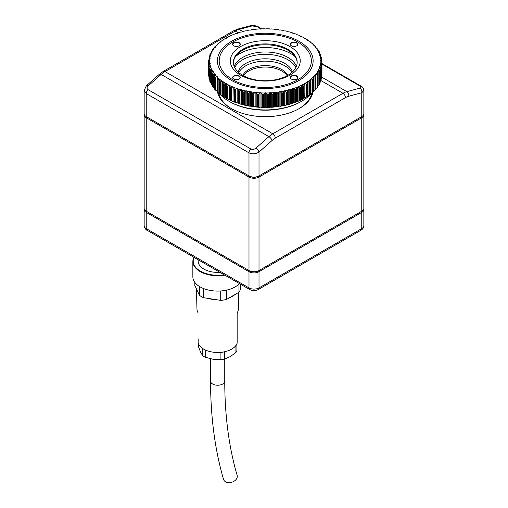 <?xml version="1.0" encoding="UTF-8"?>
<svg xmlns="http://www.w3.org/2000/svg" width="508" height="508" viewBox="0 0 508 508"><rect width="100%" height="100%" fill="white"/><g stroke="black" fill="none" stroke-linecap="round" stroke-linejoin="round"><path stroke-width="0.76" d="M244.532 104.991L245.847 105.327L245.847 90.856L244.532 91.897L244.532 104.991L243.967 104.819L243.967 92.088L244.532 91.897M243.192 104.635L242.799 104.578L242.799 91.478L243.192 91.904L243.192 104.635A56.706 32.741 0 0 0 243.967 104.819M242.303 104.477A0.711 0.406 0 0 0 241.395 104.235L241.395 89.764A0.711 0.406 180 0 1 242.303 90.005L242.303 104.477L242.799 104.578M242.399 104.635A55.645 32.125 0 0 0 245.586 105.397M243.192 91.904A56.706 32.741 0 0 0 243.967 92.088M242.799 91.478L242.399 90.164A55.645 32.125 0 0 0 245.586 90.926M238.722 90.672L238.722 103.41L238.366 103.334L238.366 90.233L238.722 90.672A56.706 32.741 0 0 0 239.465 90.9L240.03 90.735L240.03 103.835L241.395 104.235M240.03 103.835L239.465 103.632L239.465 90.9M238.722 103.41A56.706 32.741 0 0 0 239.465 103.632M237.992 103.213A0.711 0.406 0 0 0 237.128 102.921L237.128 88.449A0.711 0.406 180 0 1 237.992 88.741L237.992 103.213L238.366 103.334M238.068 103.372A55.645 32.125 0 0 0 241.122 104.292M238.366 90.233L238.068 88.9A55.645 32.125 0 0 0 241.122 89.821L240.03 90.735M234.455 89.23L234.455 101.962L234.455 89.23A56.706 32.741 0 0 0 235.166 89.491L235.725 89.357L235.725 102.451L237.128 102.921M235.725 102.451L235.166 102.222L235.166 89.491M234.455 101.962A56.706 32.741 0 0 0 235.166 102.222M233.89 101.733A0.711 0.406 0 0 0 233.07 101.397L233.07 86.931A0.711 0.406 180 0 1 233.89 87.262L234.144 101.873M233.94 101.892A55.645 32.125 0 0 0 236.849 102.965M234.144 88.773L233.94 87.427A55.645 32.125 0 0 0 236.849 88.494L235.725 89.357M230.422 87.573L230.422 100.305L230.422 87.573A56.706 32.741 0 0 0 231.089 87.865L231.642 87.763L231.642 100.857L233.07 101.397M231.642 100.857L231.089 100.603L231.089 87.865M230.422 100.305A56.706 32.741 0 0 0 231.089 100.603M230.029 100.051A0.711 0.406 0 0 0 229.26 99.682L229.26 85.211A0.711 0.406 180 0 1 230.029 85.585L230.156 100.203M230.054 100.216A55.645 32.125 0 0 0 232.785 101.429M230.156 87.103L230.054 85.75A55.645 32.125 0 0 0 232.785 86.957L231.642 87.763M226.657 85.719L226.657 98.457L226.657 85.719A56.706 32.741 0 0 0 227.279 86.049L227.813 85.966L227.813 99.066L229.26 99.682M227.813 99.066L227.279 98.781L227.279 86.049M226.657 98.457A56.706 32.741 0 0 0 227.279 98.781M228.975 99.695A55.645 32.125 0 0 1 226.435 98.349L226.435 98.336M226.435 85.236L226.435 83.883A55.645 32.125 0 0 0 228.975 85.223L227.813 85.966M224.269 97.092L225.723 97.777L225.723 83.306L224.269 83.991L224.269 97.092L223.755 96.774L223.755 84.042L224.269 83.991M225.438 83.306A55.645 32.125 0 0 1 223.107 81.839L223.183 96.418A56.706 32.741 0 0 0 223.755 96.774M223.006 83.191L223.183 83.687A56.706 32.741 0 0 0 223.755 84.042M221.044 94.939L222.491 95.701L222.491 81.229L221.044 81.845L221.044 94.939L220.542 94.602L220.542 81.871L221.044 81.845M222.199 81.217A55.645 32.125 0 0 1 220.104 79.635L220.034 94.215A56.706 32.741 0 0 0 220.542 94.602M219.894 81.121L219.894 94.088L219.901 81.242M219.901 80.982L220.034 81.483A56.706 32.741 0 0 0 220.542 81.871M218.148 92.64L219.577 93.466L219.577 79L218.148 79.54L218.148 92.64L217.678 92.272L217.678 79.54L218.148 79.54M219.297 78.969A55.645 32.125 0 0 1 217.443 77.292L217.227 91.865A56.706 32.741 0 0 0 217.678 92.272M217.145 91.726L217.145 78.994M217.145 78.626L217.227 79.134A56.706 32.741 0 0 0 217.678 79.54M215.614 90.195L217.018 91.097L217.018 76.632L215.614 77.102L215.614 90.195L215.17 89.814L215.17 77.076L215.614 77.102M216.738 76.587A55.645 32.125 0 0 1 215.151 74.822L214.751 76.143L214.782 89.383A56.706 32.741 0 0 0 215.17 89.814M214.751 76.143L214.782 76.651A56.706 32.741 0 0 0 215.17 77.076M214.821 75.902L214.554 74.085A55.645 32.125 0 0 1 213.233 72.25L212.725 74.054A56.706 32.741 0 0 0 213.049 74.498L213.462 74.543L213.462 87.643L214.706 88.589M213.462 87.643L213.049 87.23L213.049 74.498M212.744 73.539L212.725 86.785A56.706 32.741 0 0 0 213.049 87.23M214.554 74.085L213.462 74.543M213.011 72.828L212.75 71.482A55.645 32.125 0 0 1 211.715 69.583L211.068 71.361A56.706 32.741 0 0 0 211.322 71.825L211.696 71.882L211.696 84.982L212.75 85.954M211.696 84.982L211.322 84.557L211.322 71.825M211.131 70.853L211.068 84.093A56.706 32.741 0 0 0 211.322 84.557M212.75 71.482L211.696 71.882M211.601 69.837L211.353 68.802A55.645 32.125 0 0 1 210.604 66.859L209.823 68.599A56.706 32.741 0 0 0 210.007 69.069L210.344 69.151L210.344 82.245L211.353 83.268M210.344 82.245L210.007 81.801L210.007 69.069M209.937 68.091L209.823 81.331A56.706 32.741 0 0 0 210.007 81.801M211.353 68.802L210.344 69.151M210.598 66.154A0.711 0.406 180 0 1 210.769 66.719L210.363 66.059A55.645 32.125 0 0 1 209.912 64.084L209.004 65.78A56.706 32.741 0 0 0 209.112 66.262L209.404 79.451L209.81 79.908M209.404 79.451L209.112 66.262M209.163 65.284L209.004 78.511A56.706 32.741 0 0 0 209.112 78.994M210.363 66.059L209.404 66.358M209.842 60.592A0.711 0.406 180 0 1 209.842 61.17L209.639 60.471A55.645 32.125 0 0 1 209.785 58.483L208.642 60.077A56.706 32.741 0 0 0 208.61 60.56L208.61 62.935A56.706 32.741 0 0 0 208.642 63.417L208.998 76.752M208.896 76.625L208.642 63.417M210.007 64.014L209.785 63.271A55.645 32.125 0 0 1 209.639 61.284L208.61 62.935L208.61 75.667A56.706 32.741 0 0 0 208.642 76.149M208.604 62.916L208.813 75.546M209.785 63.271L208.896 63.525M208.61 60.56L209.639 60.471M210.096 58.325L209.912 57.671A55.645 32.125 0 0 1 210.363 55.702L209.112 57.233A56.706 32.741 0 0 0 209.004 57.715L209.163 59.265M209.004 57.715L209.912 57.671M210.769 55.505L210.604 54.902A55.645 32.125 0 0 1 211.353 52.959L210.007 54.426A56.706 32.741 0 0 0 209.823 54.896L209.937 56.172M209.823 54.896L210.604 54.902M211.861 52.724L211.715 52.172A55.645 32.125 0 0 1 212.75 50.273L211.322 51.67A56.706 32.741 0 0 0 211.068 52.133L211.131 53.175M211.068 52.133L211.715 52.172M213.354 50.006L213.233 49.511A55.645 32.125 0 0 1 214.554 47.669L213.049 48.997A56.706 32.741 0 0 0 212.725 49.441L212.744 50.286M212.725 49.441L213.233 49.511M215.246 47.371L215.151 46.933A55.645 32.125 0 0 1 216.738 45.168L215.17 46.412A56.706 32.741 0 0 0 214.782 46.844L214.751 47.631M214.782 46.844L215.151 46.933M217.519 44.837L217.443 44.463A55.645 32.125 0 0 1 219.297 42.786L217.678 43.955A56.706 32.741 0 0 0 217.227 44.361L217.145 45.098M220.154 42.424L220.104 42.12A55.645 32.125 0 0 1 222.199 40.538L220.542 41.624A56.706 32.741 0 0 0 220.034 42.005L219.901 42.672L220.034 42.005M223.133 40.157L223.107 39.916A55.645 32.125 0 0 1 225.438 38.449L223.755 39.453A56.706 32.741 0 0 0 223.183 39.808L223.006 40.354L223.183 39.808M307.55 39.935L307.55 40.354L307.448 39.916A55.645 32.125 0 0 0 305.118 38.449L304.832 38.449A0.711 0.406 180 0 1 304.121 38.043L304.121 37.878A55.645 32.125 0 0 0 301.581 36.532L301.295 36.544A0.711 0.406 180 0 1 300.526 36.176L300.501 36.011A55.645 32.125 0 0 0 297.771 34.798L297.485 34.823A0.711 0.406 180 0 1 296.666 34.493L296.615 34.328A55.645 32.125 0 0 0 293.707 33.261L293.427 33.306A0.711 0.406 180 0 1 292.564 33.014L292.487 32.855A55.645 32.125 0 0 0 289.433 31.934L289.16 31.991A0.711 0.406 180 0 1 288.252 31.75L288.157 31.591A55.645 32.125 0 0 0 284.969 30.829L284.709 30.899A0.711 0.406 180 0 1 283.769 30.702L283.648 30.556A55.645 32.125 0 0 0 280.359 29.953L280.111 30.035A0.711 0.406 180 0 1 279.14 29.889L279 29.743A55.645 32.125 0 0 0 275.634 29.312L275.399 29.407A0.711 0.406 180 0 1 274.409 29.305L274.244 29.172A55.645 32.125 0 0 0 270.827 28.912L270.612 29.02A0.711 0.406 180 0 1 269.608 28.969L269.424 28.842A55.645 32.125 0 0 0 265.982 28.753L265.779 28.873A0.711 0.406 180 0 1 264.776 28.873L264.573 28.753A55.645 32.125 0 0 0 261.131 28.842L260.947 28.969A0.711 0.406 180 0 1 259.944 29.02L259.728 28.912A55.645 32.125 0 0 0 256.311 29.172L256.146 29.305A0.711 0.406 180 0 1 255.156 29.407L254.921 29.312A55.645 32.125 0 0 0 251.555 29.743L251.416 29.889A0.711 0.406 180 0 1 250.444 30.035L250.196 29.953A55.645 32.125 0 0 0 246.907 30.556L246.786 30.702A0.711 0.406 180 0 1 245.847 30.899L245.586 30.829A55.645 32.125 0 0 0 242.399 31.591L242.303 31.75A0.711 0.406 180 0 1 241.395 31.991L241.122 31.934A55.645 32.125 0 0 0 238.068 32.855L237.992 33.014A0.711 0.406 180 0 1 237.128 33.306L236.849 33.261A55.645 32.125 0 0 0 233.94 34.328L233.89 34.493A0.711 0.406 180 0 1 233.07 34.823L232.785 34.798A55.645 32.125 0 0 0 230.054 36.011L230.029 36.176A0.711 0.406 180 0 1 229.26 36.544L228.975 36.532A55.645 32.125 0 0 0 226.435 37.878L226.435 38.043A0.711 0.406 180 0 1 225.723 38.449L225.438 38.449M307.372 39.808A56.706 32.741 0 0 0 306.8 39.453L305.118 38.449M310.655 42.672L310.521 42.005A56.706 32.741 0 0 0 310.013 41.624L308.356 40.538A55.645 32.125 0 0 1 310.452 42.12L310.401 42.424M313.411 45.098L313.328 44.361A56.706 32.741 0 0 0 312.877 43.955L311.258 42.786A55.645 32.125 0 0 1 313.112 44.463L313.036 44.837M315.805 47.631L315.773 46.844A56.706 32.741 0 0 0 315.385 46.412L313.817 45.168A55.645 32.125 0 0 1 315.404 46.933L315.309 47.371M315.773 46.844L315.404 46.933M317.811 50.286L317.83 49.441A56.706 32.741 0 0 0 317.506 48.997L316.001 47.669A55.645 32.125 0 0 1 317.322 49.511L317.202 50.006M317.83 49.441L317.322 49.511M319.424 53.175L319.488 52.133A56.706 32.741 0 0 0 319.234 51.67L317.805 50.273A55.645 32.125 0 0 1 318.84 52.172L318.694 52.724M319.488 52.133L318.84 52.172M320.618 56.172L320.732 54.896A56.706 32.741 0 0 0 320.548 54.426L319.202 52.959A55.645 32.125 0 0 1 319.951 54.902L319.786 55.505M320.732 54.896L319.951 54.902M321.393 59.265L321.551 57.715A56.706 32.741 0 0 0 321.443 57.233L320.192 55.702A55.645 32.125 0 0 1 320.643 57.671L320.459 58.325M321.551 57.715L320.643 57.671M321.945 60.56L321.945 60.56A56.706 32.741 0 0 0 321.913 60.077L320.77 58.483A55.645 32.125 0 0 1 320.916 60.471L320.713 61.17L321.742 62.446L321.742 60.681L320.916 60.471M321.742 75.546L321.945 62.935A56.706 32.741 0 0 1 321.913 63.417L321.913 76.149A56.706 32.741 0 0 0 321.945 75.667L321.951 62.916M321.913 76.149L321.659 63.525L320.77 63.271A55.645 32.125 0 0 0 320.916 61.284M321.393 78.384L321.551 65.78A56.706 32.741 0 0 1 321.443 66.262L321.443 78.994A56.706 32.741 0 0 0 321.551 78.511M321.443 78.994L321.151 66.358L320.192 66.059A55.645 32.125 0 0 0 320.643 64.084L321.393 65.284M320.745 79.908L321.151 79.451M320.618 81.191L320.732 68.599A56.706 32.741 0 0 1 320.548 69.069L320.548 81.801A56.706 32.741 0 0 0 320.732 81.331M320.548 81.801L320.211 82.245L320.211 69.151L319.202 68.802A55.645 32.125 0 0 0 319.951 66.859L320.618 68.091M319.202 83.268L320.211 82.245M320.211 69.151L320.548 69.069M319.424 83.953L319.488 71.361A56.706 32.741 0 0 1 319.234 71.825L319.234 84.557A56.706 32.741 0 0 0 319.488 84.093M319.234 84.557L318.859 84.982L318.859 71.882L317.805 71.482A55.645 32.125 0 0 0 318.84 69.583L319.424 70.853M317.805 85.954L318.859 84.982M318.859 71.882L319.234 71.825M317.811 86.639L317.83 74.054A56.706 32.741 0 0 1 317.506 74.498L317.506 87.23A56.706 32.741 0 0 0 317.83 86.785M317.506 87.23L317.094 87.643L317.094 74.543L316.001 74.085A55.645 32.125 0 0 0 317.322 72.25L317.811 73.539M315.849 88.589L317.094 87.643M317.094 74.543L317.506 74.498M315.805 89.237L315.773 76.651A56.706 32.741 0 0 1 315.385 77.076L315.385 89.814A56.706 32.741 0 0 0 315.773 89.383L315.805 89.237M315.385 89.814L314.941 90.195L314.941 77.102L313.817 76.587A55.645 32.125 0 0 0 315.404 74.822L315.805 76.143M312.407 79.54L312.877 79.54L312.877 92.272L312.407 92.64L312.407 79.54L311.258 78.969A55.645 32.125 0 0 0 313.112 77.292L313.036 77.133A0.711 0.406 180 0 1 313.538 76.632L313.538 91.097L314.941 90.195M314.941 77.102L315.385 77.076M313.411 78.994L313.411 91.726L313.328 79.134A56.706 32.741 0 0 1 312.877 79.54M313.411 91.726L313.328 91.865A56.706 32.741 0 0 1 312.877 92.272M309.512 81.845L310.013 81.871L310.013 94.602L309.512 94.939L309.512 81.845L308.356 81.217A55.645 32.125 0 0 0 310.452 79.635L310.401 79.47A0.711 0.406 180 0 1 310.979 79L310.979 93.466L312.407 92.64M313.112 77.292L313.411 78.626M310.655 81.242L310.655 94.082L310.521 81.483A56.706 32.741 0 0 1 310.013 81.871M310.655 94.082L310.521 94.215A56.706 32.741 0 0 1 310.013 94.602M306.286 83.991L306.8 84.042L306.8 96.774L306.286 97.092L306.286 83.991L305.118 83.306A55.645 32.125 0 0 0 307.448 81.839L307.423 81.674A0.711 0.406 180 0 1 308.064 81.229L308.064 95.701L309.512 94.939M310.452 79.635L310.655 80.982M307.55 83.325L307.55 96.291L307.372 83.687A56.706 32.741 0 0 1 306.8 84.042M307.55 83.261L307.372 96.418A56.706 32.741 0 0 1 306.8 96.774M302.743 85.966L303.276 86.049L303.276 98.781L302.743 99.066L302.743 85.966L301.581 85.223A55.645 32.125 0 0 0 304.121 83.883L304.121 83.712A0.711 0.406 180 0 1 304.832 83.306L304.832 97.777L306.286 97.092M307.448 81.839L307.55 83.191M303.276 86.049A56.706 32.741 0 0 0 303.898 85.719L304.121 98.349A55.645 32.125 0 0 1 301.581 99.695L302.743 99.066M304.121 98.336L303.898 85.719M303.276 98.781A56.706 32.741 0 0 0 303.898 98.457M304.121 83.883L304.121 85.236M300.399 100.203L300.399 87.103M299.466 100.603L298.914 100.857L298.914 87.763L299.466 87.865L299.466 100.603A56.706 32.741 0 0 0 300.133 100.305M297.485 101.397A0.711 0.406 0 0 0 296.666 101.733L296.666 87.262A0.711 0.406 180 0 1 297.485 86.931L297.485 101.397L298.914 100.857M297.771 101.429A55.645 32.125 0 0 0 300.501 100.216M299.466 87.865A56.706 32.741 0 0 0 300.133 87.573M298.914 87.763L297.771 86.957A55.645 32.125 0 0 0 300.501 85.75M295.389 89.491L295.389 102.222L294.831 102.451L294.831 89.357L295.389 89.491A56.706 32.741 0 0 0 296.101 89.23L296.412 88.773L296.666 101.733M296.412 101.873L296.101 89.23M295.389 102.222A56.706 32.741 0 0 0 296.101 101.962M293.427 102.921A0.711 0.406 0 0 0 292.564 103.213L292.564 88.741A0.711 0.406 180 0 1 293.427 88.449L293.427 102.921L294.831 102.451M293.707 102.965A55.645 32.125 0 0 0 296.615 101.892M294.831 89.357L293.707 88.494A55.645 32.125 0 0 0 296.615 87.427L296.412 88.773M291.09 90.9L291.09 103.632L290.525 103.835L290.525 90.735L291.09 90.9A56.706 32.741 0 0 0 291.833 90.672L292.189 90.233L292.189 103.334L292.564 103.213M292.189 103.334L291.833 103.41L291.833 90.672M291.09 103.632A56.706 32.741 0 0 0 291.833 103.41M289.16 104.235A0.711 0.406 0 0 0 288.252 104.477L288.252 90.005A0.711 0.406 180 0 1 289.16 89.764L289.16 104.235L290.525 103.835M289.433 104.292A55.645 32.125 0 0 0 292.487 103.372M290.525 90.735L289.433 89.821A55.645 32.125 0 0 0 292.487 88.9L292.189 90.233M286.588 92.088L286.588 104.819L286.023 104.991L286.023 91.897L286.588 92.088A56.706 32.741 0 0 0 287.363 91.904L287.757 91.478L287.757 104.578L288.252 104.477M287.757 104.578L287.363 104.635L287.363 91.904M286.588 104.819A56.706 32.741 0 0 0 287.363 104.635M284.709 105.327A0.711 0.406 0 0 0 283.769 105.524L283.769 91.053A0.711 0.406 180 0 1 284.709 90.856L284.709 105.327L286.023 104.991M284.969 105.397A55.645 32.125 0 0 0 288.157 104.635M286.023 91.897L284.969 90.926A55.645 32.125 0 0 0 288.157 90.164L287.757 91.478M281.927 93.04L281.927 105.778L281.369 105.924L281.369 92.824L281.927 93.04A56.706 32.741 0 0 0 282.727 92.901L283.153 92.5L283.153 105.594L283.769 105.524M283.153 105.594L282.727 105.632L282.727 92.901M281.927 105.778A56.706 32.741 0 0 0 282.727 105.632M280.111 106.191A0.711 0.406 0 0 0 279.14 106.337L279.14 91.872A0.711 0.406 180 0 1 280.111 91.719L280.111 106.191L281.369 105.924M280.359 106.274A55.645 32.125 0 0 0 283.648 105.67M281.369 92.824L280.359 91.802A55.645 32.125 0 0 0 283.648 91.205L283.153 92.5M277.139 93.764L277.139 106.496L276.587 106.61L276.587 93.516L277.139 93.764A56.706 32.741 0 0 0 277.959 93.656L278.416 93.282L278.416 106.382L279.14 106.337M278.416 106.382L277.959 106.388L277.959 93.656M277.139 106.496A56.706 32.741 0 0 0 277.959 106.388M275.399 106.82A0.711 0.406 0 0 0 274.409 106.915L274.409 92.45A0.711 0.406 180 0 1 275.399 92.348L275.399 106.82L276.587 106.61M275.634 106.915A55.645 32.125 0 0 0 279 106.483M276.587 93.516L275.634 92.443A55.645 32.125 0 0 0 279 92.011L278.416 93.282M272.263 94.234L272.263 106.972L271.723 107.061L271.723 93.961L272.263 94.234A56.706 32.741 0 0 0 273.094 94.177L273.577 93.821L273.577 106.921L274.409 106.915M273.577 106.921L273.094 106.909L273.094 94.177M272.263 106.972A56.706 32.741 0 0 0 273.094 106.909M270.612 107.207A0.711 0.406 0 0 0 269.608 107.258L269.608 92.786A0.711 0.406 180 0 1 270.612 92.735L270.612 107.207L271.723 107.061M270.827 107.315A55.645 32.125 0 0 0 274.244 107.055M271.723 93.961L270.827 92.843A55.645 32.125 0 0 0 274.244 92.583L273.577 93.821M267.335 94.463L267.335 107.201L266.808 107.258L266.808 94.164L267.335 94.463A56.706 32.741 0 0 0 268.167 94.444L268.675 94.113L268.675 107.213L269.608 107.258M268.675 107.213L268.167 107.175L268.167 94.444M267.335 107.201A56.706 32.741 0 0 0 268.167 107.175M265.779 107.353A0.711 0.406 0 0 0 264.776 107.353L264.776 92.881A0.711 0.406 180 0 1 265.779 92.881L265.779 107.353L266.808 107.258M265.982 107.474A55.645 32.125 0 0 0 269.424 107.385M266.808 94.164L265.982 93.002A55.645 32.125 0 0 0 269.424 92.913L268.675 94.113M262.388 94.444L262.388 107.175L261.88 107.213L261.88 94.113L262.388 94.444A56.706 32.741 0 0 0 263.22 94.463L263.747 94.164L263.747 107.258L264.776 107.353M263.747 107.258L263.22 107.201L263.22 94.463M262.388 107.175A56.706 32.741 0 0 0 263.22 107.201M260.947 107.258A0.711 0.406 0 0 0 259.944 107.207L259.944 92.735A0.711 0.406 180 0 1 260.947 92.786L260.947 107.258L261.88 107.213M261.131 107.385A55.645 32.125 0 0 0 264.573 107.474M261.88 94.113L261.131 92.913A55.645 32.125 0 0 0 264.573 93.002L263.747 94.164M257.461 94.177L257.461 106.909L256.978 106.921L256.978 93.821L257.461 94.177A56.706 32.741 0 0 0 258.293 94.234L258.832 93.961L258.832 107.061L259.944 107.207M258.832 107.061L258.293 106.972L258.293 94.234M257.461 106.909A56.706 32.741 0 0 0 258.293 106.972M256.146 106.915A0.711 0.406 0 0 0 255.156 106.82L255.156 92.348A0.711 0.406 180 0 1 256.146 92.45L256.146 106.915L256.978 106.921M256.311 107.055A55.645 32.125 0 0 0 259.728 107.315M256.978 93.821L256.311 92.583A55.645 32.125 0 0 0 259.728 92.843L258.832 93.961M252.597 93.656L252.597 106.388L252.139 106.382L252.139 93.282L252.597 93.656A56.706 32.741 0 0 0 253.416 93.764L253.968 93.516L253.968 106.61L255.156 106.82M253.968 106.61L253.416 106.496L253.416 93.764M252.597 106.388A56.706 32.741 0 0 0 253.416 106.496M251.416 106.337A0.711 0.406 0 0 0 250.444 106.191L250.444 91.719A0.711 0.406 180 0 1 251.416 91.872L251.416 106.337L252.139 106.382M251.555 106.483A55.645 32.125 0 0 0 254.921 106.915M252.139 93.282L251.555 92.011A55.645 32.125 0 0 0 254.921 92.443L253.968 93.516M219.132 93.326A51.391 29.674 0 0 0 228.937 101.244L229.692 101.683A50.33 29.058 0 0 0 300.863 101.683L301.619 101.244A51.391 29.674 0 0 0 311.423 93.326M229.692 101.683L228.937 101.244A51.391 29.674 0 0 0 301.619 101.244M245.847 90.856A0.711 0.406 180 0 1 246.786 91.053L246.907 105.67A55.645 32.125 0 0 0 250.196 106.274L250.444 106.191M246.786 105.524A0.711 0.406 0 0 0 245.847 105.327M225.723 83.306A0.711 0.406 180 0 1 226.435 83.712L226.435 98.184A0.711 0.406 0 0 0 225.723 97.777M223.006 95.866A0.711 0.406 0 0 0 222.491 95.701M219.894 93.548A0.711 0.406 0 0 0 219.577 93.466M310.979 93.466A0.711 0.406 0 0 0 310.661 93.548M308.064 95.701A0.711 0.406 0 0 0 307.55 95.866M304.832 97.777A0.711 0.406 0 0 0 304.121 98.184M300.526 85.585A0.711 0.406 180 0 1 301.295 85.211L301.581 99.695M301.295 99.682A0.711 0.406 0 0 0 300.526 100.051M247.828 105.632L247.402 105.594L247.402 92.5L247.828 92.901L247.828 105.632A56.706 32.741 0 0 0 248.628 105.778L248.628 93.04L249.187 92.824L249.187 105.924L250.196 106.274M246.907 105.67L247.402 105.594M249.187 105.924L248.628 105.778M247.828 92.901A56.706 32.741 0 0 0 248.628 93.04M247.402 92.5L246.907 91.205A55.645 32.125 0 0 0 250.196 91.802L249.187 92.824M231.445 80.41A47.847 27.622 0 0 0 299.11 80.41A47.847 27.622 0 0 0 299.11 41.345A47.847 27.622 0 0 0 231.445 41.345A47.847 27.622 0 0 0 231.445 80.41L231.445 80.41M316.001 74.085L315.735 74.143A0.711 0.406 180 0 0 315.309 74.67L315.404 74.822M317.805 71.482L317.544 71.552A0.711 0.406 180 0 0 317.202 72.098L317.322 72.25M319.202 68.802L318.954 68.885A0.711 0.406 180 0 0 318.694 69.444L318.84 69.583M319.786 66.719L319.957 66.154A0.711 0.406 180 0 0 319.786 66.719M320.77 63.271L320.548 63.379A0.711 0.406 180 0 0 320.459 63.957L320.643 64.084M320.713 61.17A0.711 0.406 180 0 1 320.713 60.592M320.459 57.798A0.711 0.406 180 0 0 320.548 58.376L320.77 58.483M319.786 55.035A0.711 0.406 180 0 0 319.957 55.607L320.192 55.702M318.694 52.318A0.711 0.406 180 0 0 318.954 52.876L319.202 52.959M317.202 49.657A0.711 0.406 180 0 0 317.544 50.203L317.805 50.273M315.309 47.092A0.711 0.406 180 0 0 315.735 47.612L316.001 47.669M313.036 44.628A0.711 0.406 180 0 0 313.538 45.123L313.817 45.168M310.401 42.285A0.711 0.406 180 0 0 310.979 42.755L311.258 42.786M307.448 39.916L307.423 40.081A0.711 0.406 180 0 0 308.064 40.526L308.356 40.538M223.133 40.081A0.711 0.406 180 0 1 222.491 40.526L222.199 40.538M220.154 42.285A0.711 0.406 180 0 1 219.577 42.755L219.297 42.786M217.519 44.628A0.711 0.406 180 0 1 217.018 45.123L216.738 45.168M215.246 47.092A0.711 0.406 180 0 1 214.821 47.612L214.554 47.669M213.354 49.657A0.711 0.406 180 0 1 213.011 50.203L212.75 50.273M211.861 52.318A0.711 0.406 180 0 1 211.601 52.876L211.353 52.959M210.769 55.035A0.711 0.406 180 0 1 210.598 55.607L210.363 55.702M210.096 57.798A0.711 0.406 180 0 1 210.007 58.376L209.785 58.483M210.007 63.379A0.711 0.406 180 0 1 210.096 63.957L209.912 64.084M211.601 68.885A0.711 0.406 180 0 1 211.861 69.444L211.715 69.583M213.011 71.552A0.711 0.406 180 0 1 213.354 72.098L213.233 72.25M214.821 74.143A0.711 0.406 180 0 1 215.246 74.67L215.151 74.822M217.018 76.632A0.711 0.406 180 0 1 217.519 77.133L217.443 77.292M219.577 79A0.711 0.406 180 0 1 220.154 79.47L220.104 79.635M222.491 81.229A0.711 0.406 180 0 1 223.133 81.674L223.107 81.839M291.401 79.07A3.81 2.197 0 0 0 296.793 79.07A3.81 2.197 0 0 0 296.793 75.965A3.81 2.197 0 0 0 291.401 75.965A3.81 2.197 0 0 0 291.401 79.07L291.401 79.07M233.763 79.07A3.81 2.197 0 0 0 239.154 79.07A3.81 2.197 0 0 0 239.154 75.965A3.81 2.197 0 0 0 233.763 75.965A3.81 2.197 0 0 0 233.763 79.07L233.763 79.07M233.763 45.796A3.81 2.197 0 0 0 239.154 45.796A3.81 2.197 0 0 0 239.154 42.685A3.81 2.197 0 0 0 233.763 42.685A3.81 2.197 0 0 0 233.763 45.796L233.763 45.796M291.401 45.796A3.81 2.197 0 0 0 296.793 45.796A3.81 2.197 0 0 0 296.793 42.685A3.81 2.197 0 0 0 291.401 42.685A3.81 2.197 0 0 0 291.401 45.796L291.401 45.796M297.859 42.069A46.076 26.6 0 0 0 232.696 42.069A46.076 26.6 0 0 0 232.696 79.686A46.076 26.6 0 0 0 297.859 79.686A46.076 26.6 0 0 0 297.859 42.069L297.859 42.069M240.551 75.152A34.969 20.187 0 0 0 299.053 66.103A34.969 20.187 0 0 0 256.229 41.377A34.969 20.187 0 0 0 240.551 75.152M242.722 75.349A31.896 18.415 0 0 0 277.482 79.337A31.896 18.415 0 0 0 297.174 62.325A31.896 18.415 0 0 0 265.278 43.91A31.896 18.415 0 0 0 233.382 62.325A31.896 18.415 0 0 0 242.722 75.349M297.167 62.757A31.896 18.415 0 0 0 265.278 44.78A31.896 18.415 0 0 0 233.388 62.757M295.021 56.54A36.151 20.872 0 0 0 235.534 56.54M296.399 66.364A31.896 18.415 0 0 0 265.278 51.994A31.896 18.415 0 0 0 234.156 66.364M295.872 67.539A31.896 18.415 0 0 0 265.278 54.337A31.896 18.415 0 0 0 234.683 67.539M292.487 71.939A27.648 15.958 0 0 0 265.278 58.801A27.648 15.958 0 0 0 238.068 71.939M291.783 72.568A27.648 15.958 0 0 0 265.278 61.144A27.648 15.958 0 0 0 238.773 72.568M287.763 75.387A23.393 13.506 0 0 0 265.278 65.602A23.393 13.506 0 0 0 242.792 75.387M287.134 75.743A23.393 13.506 0 0 0 265.278 67.05A23.393 13.506 0 0 0 243.421 75.743M296.697 45.847A3.543 2.045 0 0 0 297.644 44.456A3.543 2.045 0 0 0 294.1 42.412A3.543 2.045 0 0 0 290.557 44.456A3.543 2.045 0 0 0 291.503 45.847M239.052 45.847A3.543 2.045 0 0 0 239.998 44.456A3.543 2.045 0 0 0 236.455 42.412A3.543 2.045 0 0 0 232.912 44.456A3.543 2.045 0 0 0 233.858 45.847M239.052 79.127A3.543 2.045 0 0 0 239.998 77.737A3.543 2.045 0 0 0 236.455 75.686A3.543 2.045 0 0 0 232.912 77.737A3.543 2.045 0 0 0 233.858 79.127M296.697 79.127A3.543 2.045 0 0 0 297.644 77.737A3.543 2.045 0 0 0 294.1 75.686A3.543 2.045 0 0 0 290.557 77.737A3.543 2.045 0 0 0 291.503 79.127M363.766 208.902A7.087 4.089 180 0 1 363.842 209.48A7.087 4.089 180 0 1 361.766 212.369L259.01 271.697A7.087 4.089 180 0 1 248.99 271.697L146.234 212.369A7.087 4.089 180 0 1 144.158 209.48A7.087 4.089 180 0 1 144.234 208.902M363.766 114.268A7.087 4.089 180 0 1 363.842 114.846A7.087 4.089 180 0 1 361.766 117.742L259.01 177.063A7.087 4.089 180 0 1 248.99 177.063L146.234 117.742A7.087 4.089 180 0 1 144.158 114.846L144.158 208.318A7.087 4.089 0 0 0 146.234 211.214L248.99 270.535A7.087 4.089 0 0 0 259.01 270.535L258.509 270.827A6.382 3.683 180 0 1 249.492 270.827L248.99 271.697L248.99 287.903L146.234 228.581A3.543 2.045 120 0 0 146.971 230.2C146.393 230.499 143.51 226.543 144.158 225.685A7.087 4.089 -0 0 0 146.234 228.581L146.234 212.369L146.736 211.506A6.382 3.683 180 0 1 146.729 211.499A6.382 3.683 -0 0 0 146.736 211.506L249.492 270.827A6.382 3.683 -0 0 0 258.509 270.827L361.264 211.506A6.382 3.683 -0 0 0 361.271 211.499A6.382 3.683 180 0 1 361.264 211.506L361.766 212.369L361.766 228.581A7.087 4.089 -0 0 0 363.842 225.685L363.842 209.48M194.075 257.397A24.454 14.116 -0 0 0 200.368 271.12A24.454 14.116 -0 0 0 224.13 274.752M198.164 259.759L198.164 261.131A19.494 11.252 -0 0 0 219.913 272.313M198.164 338.849L198.164 343.16A19.85 11.462 -0 0 0 217.659 352.463A19.85 11.462 -0 0 0 237.153 343.16L237.153 312.903A20.701 11.951 -0 0 0 238.354 309.067L238.798 292.335M237.153 312.903L237.153 338.849M235.179 294.424A21.266 12.275 180 0 1 229.711 297.58M216.643 299.733A21.266 12.275 180 0 1 207.924 298.38M197.853 291.935A21.266 12.275 180 0 1 196.64 289.319M196.431 288.868L196.964 309.067A20.701 11.951 -0 0 0 198.164 312.903M240.494 284.194L240.494 288.944A23.038 13.303 -0 0 1 238.963 292.24L226.435 299.479A23.038 13.303 -0 0 1 220.713 300.361L203.6 297.713A23.038 13.303 -0 0 1 199.415 295.3L194.824 285.413L194.824 282.359M205.315 349.974L205.232 349.961A19.494 11.252 180 0 1 203.752 349.18M220.586 352.336L220.916 352.387A19.494 11.252 180 0 0 224.447 351.841L224.644 351.733M203.6 288.563L203.6 297.713M220.713 300.361L220.713 290.976M226.435 290.157L226.435 299.479M238.963 292.24L238.963 284.105M199.415 295.3L199.415 286.468M198.444 343.865L198.444 346.678L200.546 352.044L202.648 355.74L202.648 348.501M236.88 343.865L236.88 350.444A19.494 11.252 -0 0 1 235.934 352.482L235.934 345.478M224.447 351.841L224.447 359.112L230.194 356.629L235.934 352.482M205.232 349.961L205.232 357.232L213.074 359.277L220.916 359.658L220.916 352.387M202.648 355.74A19.494 11.252 -0 0 0 205.232 357.232M220.916 359.658A19.494 11.252 -0 0 0 224.447 359.112M224.346 290.557L224.161 290.659A24.454 14.116 180 0 1 223.825 290.716L223.558 290.671M224.809 275.139A24.809 14.326 180 0 1 192.85 261.423L192.85 276.758A24.809 14.326 -0 0 0 208.166 289.992A24.809 14.326 -0 0 0 235.204 286.887A24.809 14.326 -0 0 0 239.459 283.597M192.85 261.423A24.809 14.326 180 0 1 193.904 257.296M210.572 381.14A7.087 4.089 180 0 0 214.947 384.924A7.087 4.089 180 0 0 222.675 384.035A7.087 4.089 180 0 0 224.752 381.14C224.784 415.728 228.911 447.148 237.141 475.386A7.087 5.067 163.7 0 1 235.35 480.263A7.087 5.067 163.7 0 1 228.416 482.6A7.087 5.067 163.7 0 1 223.533 479.355C214.903 449.675 210.585 416.935 210.572 381.14L210.572 358.8M261.01 28.924L257.156 26.695L252.139 25.921L239.097 29.42A21.266 12.275 120 0 0 235.204 31.071L165.03 71.584A21.266 12.275 120 0 0 161.138 74.422A3.543 1.448 48.4 0 0 159.436 74.193L146.393 85.763A3.543 1.448 48.4 0 1 148.095 85.992C146.742 87.427 146.742 88.646 148.095 89.662L250.844 148.984C252.514 149.72 254.184 149.46 255.861 148.209A3.543 1.448 -131.6 0 1 259.01 152.076L259.01 175.908L258.509 176.2L361.766 116.586A7.087 4.089 0 0 0 363.842 113.69L363.842 90.411L361.766 92.754L348.717 96.253A17.723 10.23 120 0 0 345.472 97.631L275.304 138.144A17.723 10.23 120 0 0 272.059 140.506L259.01 152.076C255.67 154.108 252.33 154.369 248.99 152.851L146.234 93.529L144.158 90.411L144.158 113.69A7.087 4.089 0 0 0 146.234 116.586L248.99 175.908A7.087 4.089 0 0 0 259.01 175.908L361.264 116.872A6.382 3.683 0 0 0 361.271 116.872A6.382 3.683 180 0 1 361.264 116.872L361.766 117.742L361.766 211.214A7.087 4.089 0 0 0 363.842 208.318L363.842 114.846M312.972 92.189A48.025 27.724 180 0 1 299.237 108.553A48.025 27.724 180 0 1 231.318 108.553L231.318 108.553A48.025 27.724 180 0 1 217.583 92.189M146.736 211.506L146.234 211.214L146.736 211.506L146.234 211.214L146.234 117.742L146.736 116.872A6.382 3.683 180 0 1 146.729 116.872A6.382 3.683 0 0 0 146.736 116.872L146.234 116.586L146.234 93.529A3.543 2.045 -60 0 1 148.095 89.662M258.509 176.2A6.382 3.683 180 0 1 249.492 176.2A6.382 3.683 0 0 0 258.509 176.2L259.01 177.063L259.01 270.535L361.264 211.506M298.856 108.769A46.958 27.115 0 0 0 311.918 92.983M218.637 92.983A46.958 27.115 0 0 0 231.699 108.769M159.436 74.193L163.259 71.412A3.543 2.045 60 0 1 165.03 71.584L272.796 133.801L342.97 93.288A21.266 12.275 -60 0 1 346.862 91.637L359.905 88.138A3.543 2.508 75 0 1 361.766 92.754L361.766 116.586L361.264 116.872M252.139 25.921A3.543 2.508 -105 0 0 250.577 25.667L250.577 25.667C252.089 24.994 254.654 25.368 258.28 26.797L258.28 26.797A3.543 2.045 -60 0 0 257.156 26.695M250.844 148.984A3.543 2.045 -60 0 0 248.99 152.851L248.99 175.908L249.492 176.2L248.99 177.063L248.99 270.535L249.492 270.827L248.99 270.535M219.062 93.275A48.025 27.724 0 0 0 218.821 93.783M311.734 93.783A48.025 27.724 0 0 0 311.493 93.275M146.736 116.872L248.99 175.908M144.158 114.846A7.087 4.089 180 0 1 144.234 114.268M208.61 62.903L208.604 73.311M209.823 56.299L209.823 55.016M211.068 53.238L211.068 52.273M319.488 52.273L319.488 53.238M320.732 55.016L320.732 56.299M321.951 73.311L321.945 62.903M315.735 74.143L315.735 75.902M317.544 71.552L317.544 72.828M318.954 68.885L318.954 69.837M320.548 63.379L320.548 64.014M258.509 270.827L259.01 271.697L259.01 287.903L361.766 228.581A3.543 2.045 -120 0 1 361.029 230.2C362.953 228.949 363.893 227.444 363.842 225.685M146.971 230.2L249.72 289.522A3.543 2.045 120 0 1 248.99 287.903A7.087 4.089 -0 0 0 259.01 287.903A3.543 2.045 -120 0 1 258.28 289.522L361.029 230.2M163.259 71.412L233.432 30.899A3.543 2.045 60 0 1 235.204 31.071L238.214 32.81M320.745 80.461L342.97 93.288A3.543 2.045 60 0 1 345.472 97.631M348.717 96.253A3.543 2.508 75 0 0 346.862 91.637L321.558 77.025M242.722 31.509L239.097 29.42A3.543 2.508 -105 0 0 237.528 29.166L250.577 25.667M359.905 88.138C361.258 87.643 361.258 86.938 359.905 86.017L321.951 64.103M148.095 85.992L161.138 74.422L268.903 136.639A21.266 12.275 -60 0 1 272.796 133.801A3.543 2.045 60 0 1 275.304 138.144M255.861 148.209L268.903 136.639A3.543 1.448 -131.6 0 1 272.059 140.506M359.905 86.017A3.543 2.045 -60 0 1 361.029 86.119L321.951 63.557M310.661 94.088L310.661 81.121M313.436 91.738L313.436 78.829M315.849 89.262L315.849 76.397M317.881 86.671L317.881 73.857M319.519 83.998L319.519 71.215M320.745 81.255L320.745 68.497M321.558 78.467L321.558 65.722M320.745 56.318L320.745 54.972M319.519 53.27L319.519 52.229M317.881 50.343L317.881 49.555M315.849 47.638L315.849 46.965M313.436 45.104L313.436 44.488M310.661 42.678L310.661 42.139M217.119 45.104L217.119 44.488M214.706 47.638L214.706 46.965M212.674 50.343L212.674 49.555M211.036 53.27L211.036 52.229M209.81 56.318L209.81 54.972M208.998 78.467L208.998 65.722M209.81 81.255L209.81 68.497M211.036 83.998L211.036 71.215M212.674 86.671L212.674 73.857M214.706 89.262L214.706 76.397M217.119 91.738L217.119 78.829M144.158 225.685L144.158 209.48M258.28 289.522C255.429 290.957 252.571 290.957 249.72 289.522M224.752 381.14L224.752 359.016M146.393 85.763L144.158 90.411M363.842 90.411C363.423 88.113 362.483 86.684 361.029 86.119M261.772 28.816L258.28 26.797M233.432 30.899L237.528 29.166M311.353 95.059L311.353 93.409M219.202 95.059L219.202 93.409"/></g></svg>
